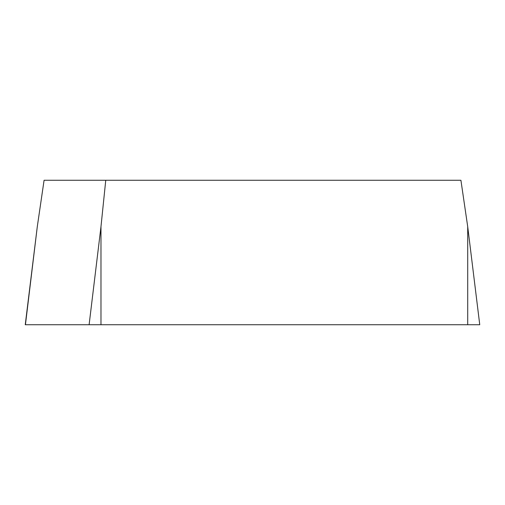 <?xml version="1.0" encoding="UTF-8"?>
<svg xmlns="http://www.w3.org/2000/svg" width="505" height="505" viewBox="0 0 505 505"><rect width="100%" height="100%" fill="white"/><g stroke="black" fill="none" stroke-linecap="round" stroke-linejoin="round"><path stroke-width="0.76" d="M37.288 226.682L44.08 180.266L460.92 180.266L467.712 226.682L479.75 324.734L25.25 324.734L37.288 226.682L25.433 324.734L476.865 324.734L467.712 324.734L467.712 226.682M105.753 180.266L100.975 226.682L100.975 324.734L89.114 324.734L100.975 226.682"/></g></svg>
